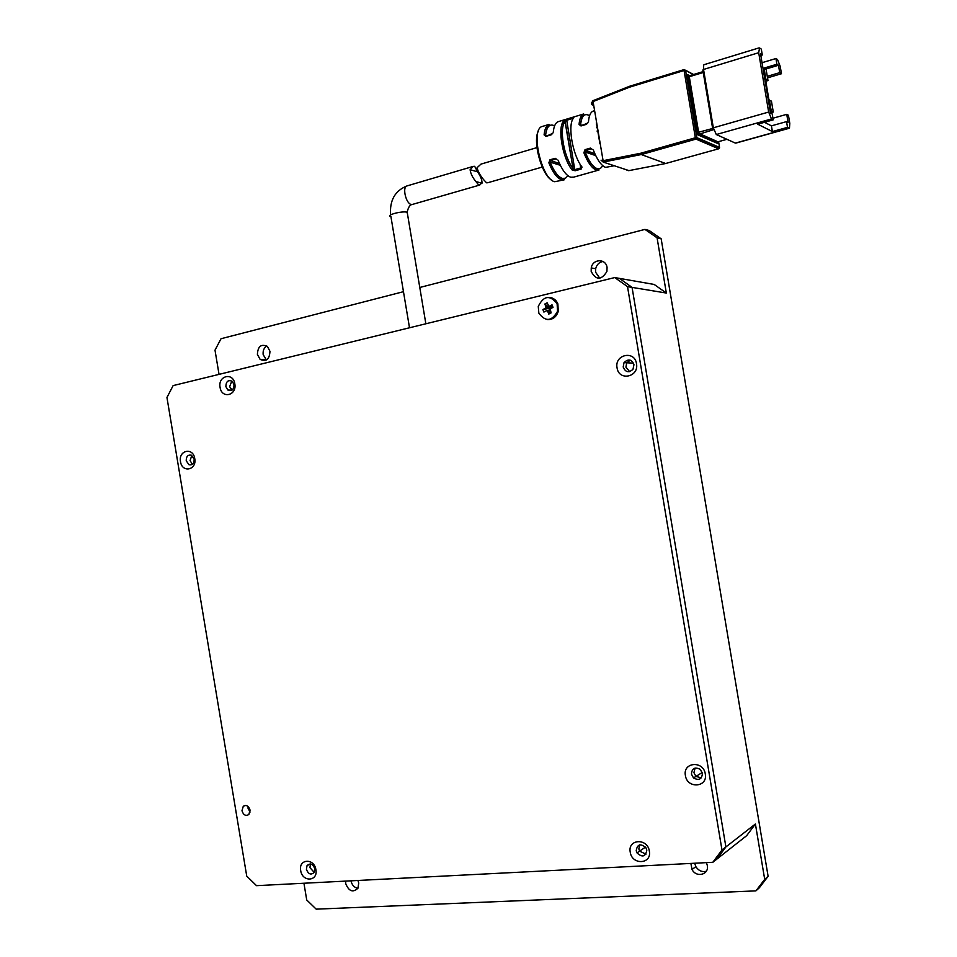 <?xml version="1.0" encoding="UTF-8"?>
<svg xmlns="http://www.w3.org/2000/svg" width="957" height="957" viewBox="0 0 957 957"><rect width="100%" height="100%" fill="white"/><g stroke="black" fill="none" stroke-linecap="round" stroke-linejoin="round"><path stroke-width="1.44" d="M645.473 847.112L639.611 851.12L638.833 848.943L639.707 844.84L638.833 848.943L639.611 851.12L645.975 854.182L639.611 851.12L636.991 852.902C642.314 857.735 645.592 856.814 646.812 850.127L645.915 847.746C640.556 843.141 637.326 844.134 636.214 850.725L636.991 852.902M232.18 390.025L229.644 386.628L231.833 381.018L229.644 386.628L231.869 390.241L227.79 390.001C231.761 391.557 233.855 389.762 234.046 384.63L232.216 381.293C228.209 379.618 226.091 381.376 225.864 386.58L227.79 390.001M248.066 808.39L250.088 812.038L248.066 808.39L248.054 806.452L248.066 808.39M190.072 460.616L192.417 464.312L190.072 460.616L191.819 455.436L190.072 460.616M625.914 367.129L629.658 371.651L625.914 367.129L626.739 362.787L625.914 367.129M702.282 772.478L695.966 776.414L693.909 772.646L695.129 768.028L693.909 772.646L695.966 776.414L701.29 777.85L695.966 776.414L693.514 777.945C698.909 780.804 701.888 779.249 702.462 773.28L700.201 769.32C694.854 766.689 691.935 768.304 691.444 774.153L693.514 777.945M309.901 867.616L314.231 872.425L314.829 868.8C312.915 863.896 310.331 862.819 307.065 865.559L306.396 869.279C308.357 874.231 310.965 875.284 314.231 872.413L309.901 867.616L310.511 863.98L309.901 867.616M257.397 354.413L260.137 359.401C266.297 361.961 269.575 359.27 269.958 351.291L267.434 346.482C261.189 343.647 257.852 346.29 257.397 354.413M266.788 345.979C263.941 347.846 262.744 350.74 263.175 354.652L266.405 359.976M591.187 271.441C596.032 280.389 601.271 280.413 606.905 271.501L607.073 267.493C605.937 258.27 592.658 258.689 591.247 267.924L591.187 271.441M602.994 261.488C599.166 262.194 596.725 264.611 595.661 268.726L595.601 272.231L599.824 278.284M690.882 863.429L692.043 869.542C696.337 878.059 709.269 874.686 707.319 865.499L706.374 862.64M694.674 863.238L695.835 866.611C698.538 870.726 702.019 872.27 706.29 871.253M345.68 881.11L345.74 883.67C348.886 891.362 352.954 892.881 357.954 888.204L358.731 883.024L357.93 880.476M351.004 880.835L351.04 880.99C352.009 885.153 354.293 887.594 357.906 888.311M303.931 883.239L306.73 899.987L316.181 909.15L755.898 890.883L764.703 879.363L755.408 823.989L746.639 835.688L716.757 859.195L725.896 846.945L632.063 287.387L619.37 278.367L654.181 284.456L666.335 293.045L657.076 237.803L644.946 229.405L419.788 287.471M403.471 291.682L221.019 338.73L215.002 350.154L219.033 374.366M644.946 229.405L649.097 230.47L661.167 238.819L657.076 237.803M764.703 879.363L768.112 876.301L759.356 887.761L755.898 890.883M666.335 293.045L627.517 286.645L614.753 277.566L173.133 385.599L166.949 397.478L246.739 876.11L256.512 885.668L712.798 862.305L721.985 849.983L627.517 286.645M721.985 849.983L755.408 823.989M768.112 876.301L661.167 238.819M633.486 363.146L626.739 362.787L630.292 360.191L626.739 362.787L624.012 362.655L623.186 367.01C625.483 372.357 628.749 373.11 632.996 369.27L633.965 364.689C631.548 359.246 628.235 358.564 624.012 362.655M194.75 458.582C197.01 470.126 182.057 473.248 180.502 461.645C178.217 450.209 193.147 446.919 194.75 458.582M186.232 460.831L189.043 464.779C192.489 465.353 194.187 463.463 194.139 459.133L191.424 455.221C187.931 454.563 186.196 456.429 186.232 460.831M234.812 383.805C237.121 395.552 221.653 399.177 220.074 387.346C217.729 375.694 233.173 371.902 234.812 383.805M636.489 363.672C639.204 377.13 618.808 381.4 617.062 367.847C614.31 354.509 634.658 350.023 636.489 363.672M705.285 773.938C708.001 787.479 687.15 789.023 685.403 775.517C682.628 762.095 703.455 760.325 705.285 773.938M649.336 851.084C651.992 864.35 631.943 865.355 630.232 852.149C627.529 839.002 647.542 837.782 649.336 851.084M315.894 869.722C318.214 881.553 302.256 882.354 300.689 870.571C298.333 858.836 314.267 857.855 315.894 869.722M241.977 810.758C243.425 815.041 245.71 816.297 248.844 814.539L250.076 810.112C248.664 805.89 246.392 804.598 243.281 806.249L241.977 810.758M614.753 277.566L619.37 278.367L632.063 287.387L725.896 846.945L716.757 859.195L712.798 862.305M555.562 301L557.321 303.776M478.679 185.06L475.94 181.591C472.591 177.559 470.641 173.612 470.102 169.748L473.189 166.41L474.672 166.303L477.543 171.781C480.641 176.291 482.137 180.095 482.017 183.182L478.679 185.06M573.076 118.74L573.769 117.783L572.549 117.627L572.43 118.536L566.484 120.331L565.192 121.527L563.817 120.773L572.549 117.627M566.592 119.422L574.75 169.664L573.111 168.731L572.047 169.903L575.193 170.753L581.162 169.066L582.035 167.068L581.078 166.458L580.72 167.965L580.086 164.161M581.126 125.499L579.069 124.422L580.995 125.953L586.354 124.362L587.969 122.628M546.088 135.93L544.09 134.865L545.945 136.384L551.184 134.829L552.811 133.107M556.914 159.46L555.18 158.3L549.94 159.819L548.863 162.846L550.143 162.164L550.478 160.585L559.426 163.408M592.192 149.34L590.397 148.108L585.026 149.663L583.89 152.737L585.217 152.019L585.552 150.452L594.799 153.634M596.355 122.568L599.872 143.502M537.487 147.45L481.012 164.102L477.053 167.714C478.057 171.758 480.366 175.873 483.967 180.048L486.539 182.799L487.807 182.727L542.786 166.913M786.738 114.338L788.436 115.271L789.8 123.369L789.453 128.226L787.503 127.365L786.534 121.623L788.101 122.46L786.738 114.338L772.933 118.237M781.45 73.725L779.728 72.648L778.484 65.267L776.893 64.251L775.936 58.521L777.527 59.549L780.218 66.356L781.45 73.725L767.538 77.84M626.201 169.832L628.725 170.657L665.653 163.503L641.322 154.544L640.735 153.24L695.356 137.772L684.064 70.519L629.646 87.147L592.658 101.705L591.713 104.588L591.51 102.698M776.893 64.251L762.992 68.402M760.815 55.446L762.298 54.992L760.552 53.879L770.493 113.034L772.203 113.955L773.196 119.852L757.741 124.207L772.395 131.564L787.503 127.365M765.385 69.167L778.484 65.267M764.499 122.305L771.438 125.846L786.534 121.623M767.275 76.333L779.728 72.648M758.698 52.707L703.539 69.466L713.336 127.807L768.662 112.053L758.698 52.707L759.559 47.97L761.305 49.094L762.298 54.992M768.662 112.053L771.486 118.955L773.196 119.852M771.222 113.428L771.091 112.663M768.973 100.078L765.803 81.213M762.035 62.695L775.936 58.521M718.827 148.742L665.653 163.503L718.671 148.802L695.966 139.112L641.322 154.544L603.209 162.08L628.916 170.597M602.563 160.8L603.209 162.08L601.044 160.19L602.563 160.8L640.735 153.24M613.509 165.549L611.332 164.819M771.438 125.846L772.395 131.564M769.392 99.959L771.234 110.94L773.28 112.041L771.438 101.107L768.351 100.258M771.234 110.94L770.194 111.239M773.28 112.041L770.457 112.842M764.081 68.378L765.923 79.347L767.993 80.579L766.15 69.646L764.081 68.378L763.04 68.689M765.923 79.347L764.882 79.658M767.993 80.579L765.181 81.405M592.862 100.76L592.658 101.705M629.646 86.309L592.921 100.724L603.329 162.056M684.099 69.634L629.73 86.214L629.646 87.147M560.323 165.31L550.167 162.14C553.959 171.399 558.015 176.83 562.357 178.421L565.491 178.229L567.944 175.717M586.354 124.362L587.789 122.975L580.995 125.953M579.069 124.422C579.583 118.56 581.126 115.079 583.698 113.979L583.22 115.235C581.88 117.34 580.971 120.498 580.504 124.733L581.318 125.463L586.462 123.931M573.087 168.839L564.965 121.132C558.457 131.217 564.546 157.199 573.087 168.839M551.184 134.829L552.668 133.37L545.945 136.384M544.09 134.865C544.677 129.039 546.315 125.558 548.995 124.434L548.648 125.606C547.296 127.114 546.256 130.308 545.538 135.188L546.28 135.894L551.292 134.399M713.731 129.626L697.497 134.698L698.61 132.245L713.42 128.274M703.251 72.493L689.291 76.727L687.401 74.526L689.339 75.818M689.626 75.699L687.401 74.526L697.497 134.698L717.846 143.55L717.618 142.162L717.846 143.55L717.499 142.665L697.521 134.291L687.569 74.993L689.507 75.782L703.108 71.655M718.121 141.756L717.499 142.665L717.965 141.803L726.913 139.291M549.151 309.41L549.186 308.202L549.151 309.41M551.112 306.754L549.186 308.202L545.693 308.106L542.894 309.542L548.756 308.417M552.5 307.652L552.129 306.683L552.512 307.652M547.165 319.554C552.584 319.865 556.292 317.15 558.266 311.396L557.859 303.836C556.232 300.079 553.553 297.962 549.82 297.483M538.851 313.154C545.55 322.042 551.782 321.432 557.524 311.312L557.118 303.752C549.928 294.684 543.636 295.581 538.265 306.431L538.851 313.154M549.055 307.556L546.04 307.101L544.832 304.027L549.055 307.556L550.777 306.671M550.263 310.798L547.571 311.001L548.78 314.087L550.466 311.336M548.804 306.049L547.141 302.831L544.832 304.027M551.699 306.898L549.222 306.276L552.033 304.84L553.026 307.376L550.227 308.824L551.088 312.903L548.78 314.087M552.033 304.84L552.129 306.683M549.653 310.714L549.354 309.96L550.179 310.726L546.686 310.642L543.899 312.078L542.894 309.542M546.04 307.101L545.693 308.106M549.222 306.276L548.349 305.917M546.686 310.642L547.571 311.001M407.491 213.961L407 212.167C401.366 210.803 384.953 215.373 390.923 216.617L409.5 327.773M425.853 323.777L407.192 212.203C408.256 207.214 410.015 204.607 412.491 204.403L411.271 204.463C406.007 203.805 402.048 187.129 406.892 185.957L407.108 185.885M562.094 123.931L563.422 124.924M564.032 123.369L562.728 122.436M595.721 155.62L585.217 152.019C588.938 161.422 592.885 166.961 597.072 168.623C599.441 169.341 601.283 168.324 602.623 165.573M585.026 151.529L585.17 152.067C588.268 160.609 592.239 166.267 597.06 169.054L598.998 170.023L596.247 170.011C591.893 168.276 587.777 162.523 583.89 152.737M560.144 164.951L550.143 162.164C553.648 171.064 557.728 176.59 562.369 178.732L564.415 179.749L561.556 179.772C557.034 178.134 552.811 172.487 548.863 162.846M551.615 180.012C541.554 174.7 532.451 141.229 538.396 131.049M542.679 126.348L542.14 126.503C530.142 129.303 541.638 179.497 554.701 181.71L563.852 179.904M573.769 117.783C567.238 124.111 572.418 155.046 582.035 167.068M572.047 169.903C562.357 157.953 557.189 127.114 563.817 120.773M593.555 111.012L593.041 111.168C590.505 112.256 588.986 115.737 588.495 121.623M558.649 121.527L558.122 121.683C555.467 122.807 553.852 126.288 553.29 132.126M558.075 160.19C561.998 169.868 566.209 175.538 570.683 177.212L573.506 177.189L598.448 170.167M593.328 150.022C597.18 159.843 601.271 165.633 605.578 167.379L614.107 165.764M560.323 179.282L561.065 177.87M594.118 168.887L594.716 167.319M685.535 70.244L693.574 74.502M559.749 177.033L559.02 178.469M591.713 104.588L593.46 105.306M602.743 160.764L601.044 160.19M693.406 74.562L685.571 70.399L696.863 137.641L719.544 147.39L718.587 141.66M771.486 118.955L716.291 134.53L713.336 127.807L712.618 128.298L702.833 70.028L703.539 69.466L703.694 65.004M703.108 71.619L689.387 75.77L689.291 76.727L698.61 132.245L699.208 133.573L717.965 141.803L726.961 139.315M713.503 129.518L712.869 127.963M716.291 134.53L735.371 143.095L789.058 128.178M734.198 142.569L735.801 143.119L789.381 128.238M704.113 64.669L759.045 47.886M560.993 137.664L562.537 138.203M568.338 140.236L569.917 140.799M554.605 125.846C549.653 123.453 546.65 126.587 545.598 135.26L546.83 135.691M569.618 139.04L568.039 138.49M562.405 136.504L560.874 135.954M590.397 148.108L590.924 148.897L585.552 150.452L585.026 149.663M596.63 127.676L597.252 127.915M589.56 115.713C584.56 112.794 581.569 115.833 580.588 124.829L581.784 125.283M597.036 131.049L597.826 131.348M596.773 125.068L596.402 124.35M555.18 158.3L555.718 159.077L550.478 160.585L549.94 159.819M573.949 164.915L572.382 164.413M572.465 164.855L574.033 165.358M586.485 158.695L586.163 154.4M587.179 156.661L587.981 161.458M589.955 164.508L589.321 160.716M593.436 166.195L592.862 167.858M573.111 168.731L565.192 121.527C558.852 127.628 563.817 157.235 573.111 168.731M575.193 170.753L574.75 169.664L580.72 167.965L581.162 169.066M572.609 119.601L572.43 118.536M592.79 100.772L629.73 86.214L684.171 69.562L685.475 70.363L684.064 70.519L684.291 69.574L685.571 70.399L696.863 137.641L696.78 138.37L696.768 137.617L695.356 137.772L695.966 139.112L696.78 138.37L719.461 148.084L718.671 148.802L719.556 147.545M265.902 359.605L260.137 359.401M695.835 866.611L692.043 869.542M595.661 268.726L591.247 267.924M191.974 464.6L189.043 464.779M245.459 805.411L243.281 806.249M310.439 863.968L307.065 865.559M390.6 214.894C389.547 200.408 394.978 190.766 406.892 185.957L473.189 166.41M412.491 204.403L479.732 185.048M475.94 181.591L482.017 183.182M470.102 169.748L477.543 171.781M562.154 123.764L563.458 124.793M542.14 126.503L548.995 124.434M594.381 110.761L593.041 111.168M583.698 113.979L558.11 121.695M592.766 100.784L591.474 103.428L593.268 104.157M626.416 169.903L628.677 170.669M665.701 163.515L628.857 170.633M559.857 177.117L559.175 178.588M574.188 166.267L572.764 166.674M585.026 151.541L595.481 155.13M589.895 164.425L589.261 160.609M593.017 168.001L593.543 166.303M560.898 136.277L562.429 136.815M568.099 138.813L569.678 139.375M558.266 311.396L557.524 311.312"/></g></svg>
